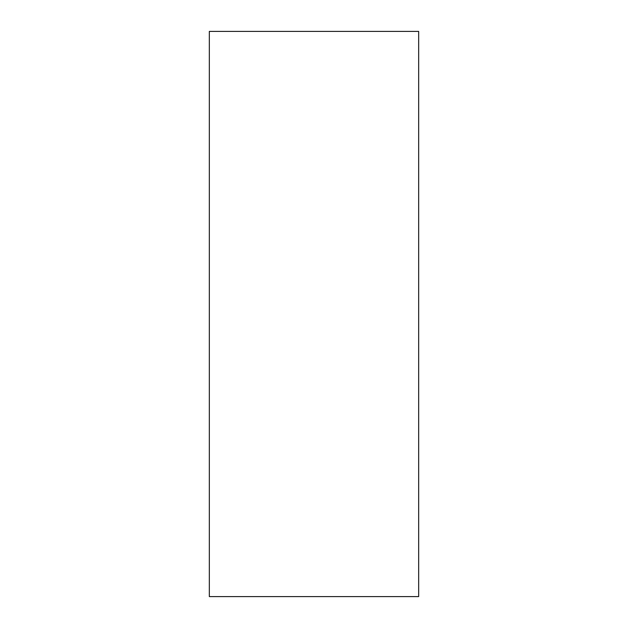 <?xml version="1.0" encoding="UTF-8"?>
<svg xmlns="http://www.w3.org/2000/svg" width="628" height="628" viewBox="0 0 628 628"><rect width="100%" height="100%" fill="white"/><g stroke="black" fill="none" stroke-linecap="round" stroke-linejoin="round"><path stroke-width="0.94" d="M418.664 31.4L418.664 596.6L209.336 596.6L209.336 31.4L418.664 31.4"/></g></svg>
